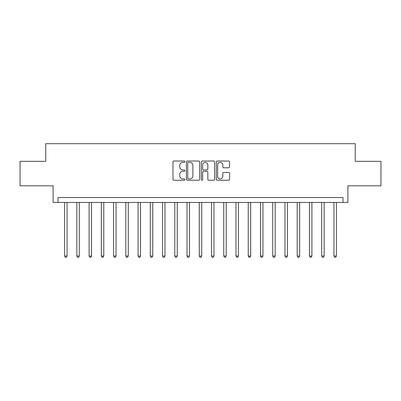 <?xml version="1.0" encoding="UTF-8"?>
<svg xmlns="http://www.w3.org/2000/svg" width="401" height="401" viewBox="0 0 401 401"><rect width="100%" height="100%" fill="white"/><g stroke="black" fill="none" stroke-linecap="round" stroke-linejoin="round"><path stroke-width="0.6" d="M184.831 161.688A0.672 0.672 0 0 0 184.159 161.017L173.944 161.017A0.962 0.962 0 0 0 172.981 161.979L172.981 179.282A0.962 0.962 0 0 0 173.944 180.244L184.159 180.244A0.672 0.672 0 0 0 184.831 179.568A0.672 0.672 0 0 0 184.159 178.896L182.836 178.896A3.078 3.078 0 0 1 179.758 175.818L179.758 174.38A3.078 3.078 0 0 1 182.836 171.302L184.159 171.302A0.672 0.672 0 0 0 184.831 170.631A0.672 0.672 0 0 0 184.159 169.954L182.836 169.954A3.078 3.078 0 0 1 179.758 166.881L179.758 165.438A3.078 3.078 0 0 1 182.836 162.36L184.159 162.36A0.672 0.672 0 0 0 184.831 161.688M228.595 167.793A0.962 0.962 0 0 0 229.557 166.831L229.557 161.979A0.962 0.962 0 0 0 228.595 161.017L217.252 161.017A0.962 0.962 0 0 0 216.289 161.979L216.289 179.282A0.962 0.962 0 0 0 217.252 180.244L228.595 180.244A0.962 0.962 0 0 0 229.557 179.282L229.557 173.417A0.962 0.962 0 0 0 228.595 172.455L223.738 172.455A0.962 0.962 0 0 0 222.781 173.417L222.781 176.325A2.571 2.571 0 0 1 220.209 178.896A2.571 2.571 0 0 1 217.638 176.325L217.638 164.931A2.571 2.571 0 0 1 220.209 162.36A2.571 2.571 0 0 1 222.781 164.931L222.781 166.831A0.962 0.962 0 0 0 223.738 167.793L228.595 167.793M343 202.46L347.898 202.46L347.898 185.808L380.95 185.808L380.95 161.327L355.241 161.327L355.241 143.698L45.759 143.698L45.759 161.327L20.05 161.327L20.05 185.808L53.102 185.808L53.102 202.46L343 202.46L343 197.563L58 197.563L58 202.46M199.658 161.979A0.962 0.962 0 0 0 198.695 161.017L187.352 161.017A0.962 0.962 0 0 0 186.395 161.979L186.395 179.282A0.962 0.962 0 0 0 187.352 180.244L198.695 180.244A0.962 0.962 0 0 0 199.658 179.282L199.658 161.979M202.304 161.017L213.648 161.017A0.962 0.962 0 0 1 214.605 161.979L214.605 179.282A0.962 0.962 0 0 1 213.648 180.244L208.791 180.244A0.962 0.962 0 0 1 207.828 179.282L207.828 172.265A0.962 0.962 0 0 0 206.871 171.302L203.648 171.302A0.962 0.962 0 0 0 202.685 172.265L202.685 179.568A0.672 0.672 0 0 1 202.014 180.244A0.672 0.672 0 0 1 201.342 179.568L201.342 161.979A0.962 0.962 0 0 1 202.304 161.017M188.41 162.36A0.672 0.672 0 0 0 187.738 163.037L187.738 178.224A0.672 0.672 0 0 0 188.41 178.896L189.803 178.896A3.078 3.078 0 0 0 192.881 175.818L192.881 165.438A3.078 3.078 0 0 0 189.803 162.36L188.41 162.36M207.828 164.981A2.571 2.571 0 0 0 205.257 162.41A2.571 2.571 0 0 0 202.685 164.981L202.685 168.996A0.962 0.962 0 0 0 203.648 169.954L206.871 169.954A0.962 0.962 0 0 0 207.828 168.996L207.828 164.981M64.611 202.46L64.611 256.028L67.062 256.028L67.062 202.46M67.062 256.028L66.325 257.302L65.348 257.302L64.611 256.028M76.852 202.46L76.852 256.028L79.303 256.028L79.303 202.46M79.303 256.028L78.566 257.302L77.588 257.302L76.852 256.028M89.097 202.46L89.097 256.028L91.543 256.028L91.543 202.46M91.543 256.028L90.811 257.302L89.829 257.302L89.097 256.028M101.338 202.46L101.338 256.028L103.789 256.028L103.789 202.46M103.789 256.028L103.052 257.302L102.075 257.302L101.338 256.028M113.578 202.46L113.578 256.028L116.029 256.028L116.029 202.46M116.029 256.028L115.293 257.302L114.315 257.302L113.578 256.028M125.824 202.46L125.824 256.028L128.27 256.028L128.27 202.46M128.27 256.028L127.538 257.302L126.556 257.302L125.824 256.028M138.064 202.46L138.064 256.028L140.515 256.028L140.515 202.46M140.515 256.028L139.779 257.302L138.801 257.302L138.064 256.028M150.305 202.46L150.305 256.028L152.756 256.028L152.756 202.46M152.756 256.028L152.019 257.302L151.042 257.302L150.305 256.028M162.55 202.46L162.55 256.028L164.996 256.028L164.996 202.46M164.996 256.028L164.265 257.302L163.282 257.302L162.55 256.028M174.791 202.46L174.791 256.028L177.242 256.028L177.242 202.46M177.242 256.028L176.505 257.302L175.528 257.302L174.791 256.028M187.031 202.46L187.031 256.028L189.483 256.028L189.483 202.46M189.483 256.028L188.746 257.302L187.768 257.302L187.031 256.028M199.277 202.46L199.277 256.028L201.723 256.028L201.723 202.46M201.723 256.028L200.991 257.302L200.009 257.302L199.277 256.028M211.517 202.46L211.517 256.028L213.969 256.028L213.969 202.46M213.969 256.028L213.232 257.302L212.254 257.302L211.517 256.028M223.758 202.46L223.758 256.028L226.209 256.028L226.209 202.46M226.209 256.028L225.472 257.302L224.495 257.302L223.758 256.028M236.004 202.46L236.004 256.028L238.45 256.028L238.45 202.46M238.45 256.028L237.718 257.302L236.735 257.302L236.004 256.028M248.244 202.46L248.244 256.028L250.695 256.028L250.695 202.46M250.695 256.028L249.958 257.302L248.981 257.302L248.244 256.028M260.485 202.46L260.485 256.028L262.936 256.028L262.936 202.46M262.936 256.028L262.199 257.302L261.221 257.302L260.485 256.028M272.73 202.46L272.73 256.028L275.176 256.028L275.176 202.46M275.176 256.028L274.444 257.302L273.462 257.302L272.73 256.028M284.971 202.46L284.971 256.028L287.422 256.028L287.422 202.46M287.422 256.028L286.685 257.302L285.707 257.302L284.971 256.028M297.211 202.46L297.211 256.028L299.662 256.028L299.662 202.46M299.662 256.028L298.925 257.302L297.948 257.302L297.211 256.028M309.457 202.46L309.457 256.028L311.903 256.028L311.903 202.46M311.903 256.028L311.171 257.302L310.189 257.302L309.457 256.028M321.697 202.46L321.697 256.028L324.148 256.028L324.148 202.46M324.148 256.028L323.412 257.302L322.434 257.302L321.697 256.028M333.938 202.46L333.938 256.028L336.389 256.028L336.389 202.46M336.389 256.028L335.652 257.302L334.675 257.302L333.938 256.028"/></g></svg>
